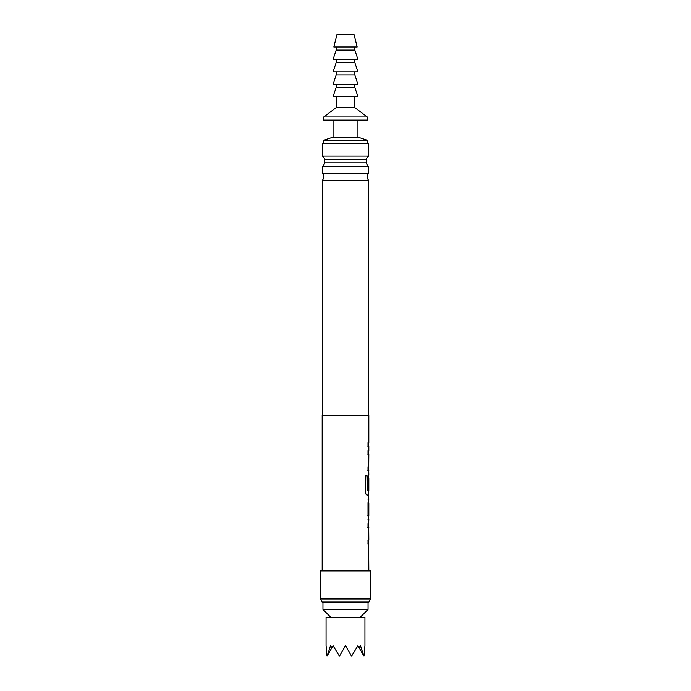 <?xml version="1.0" encoding="UTF-8"?>
<svg xmlns="http://www.w3.org/2000/svg" width="691" height="691" viewBox="0 0 691 691"><rect width="100%" height="100%" fill="white"/><g stroke="black" fill="none" stroke-linecap="round" stroke-linejoin="round"><path stroke-width="1.04" d="M368.018 446.265L368.821 446.265L368.009 446.265L368.009 442.516L368.821 442.516L368.821 415.464L322.179 415.464L322.179 570.939M368.821 446.265L368.821 450.523L368.009 450.523L368.009 454.281L368.821 454.281L368.726 466.917M368.674 450.523L368.666 454.281L367.862 454.281M367.862 466.917L368.666 466.917L368.821 474.924M368.519 495.076L368.821 499.334L368.018 499.334M368.018 503.091L368.821 503.091L368.821 515.728L368.018 515.728M368.018 519.485L368.821 519.485L368.666 523.761M368.666 543.869L368.821 570.939M368.821 543.886L368.009 543.886L368.009 540.137L368.726 540.137M368.726 527.492L368.821 540.137M368.821 527.492L368.009 527.492L368.009 523.743L368.821 523.743M368.821 519.485L368.009 515.978L368.009 502.841L368.821 499.334M368.821 495.076L366.99 495.076C366.1 494.834 365.565 493.668 365.384 491.577L365.384 475.805L367.085 475.805L367.171 490.912L368.821 490.912L368.821 478.276L368.7 489.193L368.009 489.193L368.009 478.431L368.666 474.924L368.666 478.276M368.821 470.675L368.009 470.675L368.009 466.917L368.821 466.917M367.862 489.193L368.545 489.193L368.821 478.276M368.821 503.091L368.821 515.728M370.376 570.939L320.624 570.939L320.624 598.924L370.376 598.924L370.376 570.939M370.376 598.924L368.925 602.034L322.075 602.034L320.624 598.924M370.29 584.249L370.29 588.715M320.71 584.258L320.71 588.715M322.412 415.464L322.412 180.247L368.588 180.247L368.588 415.464M322.412 180.247A5.364 5.364 0 0 0 322.412 173.372L322.412 166.427L368.588 166.427L368.588 173.372L322.412 173.372M368.588 180.247A5.364 5.364 0 0 1 368.588 173.372M368.588 166.427A6.608 6.608 0 0 1 366.282 162.8L324.718 162.8L324.718 159.725L366.282 159.725A6.608 6.608 0 0 1 368.588 156.097L322.412 156.097A6.608 6.608 0 0 1 324.718 159.725M322.412 166.427A6.608 6.608 0 0 0 324.718 162.8M366.282 162.8L366.282 159.725M322.956 602.034L322.956 609.419L368.044 609.419L368.044 602.034M359.881 617.581L368.044 609.419M331.119 617.581L322.956 609.419M368.588 156.097L368.588 143.382L322.412 143.382L322.412 156.097M357.938 120.061L357.938 137.163L367.267 140.273L367.267 143.382M333.062 120.061L333.062 137.163L323.733 140.273L323.733 143.382M363.777 655.802L360.434 645.679L359.242 647.933L363.976 656.13L364.934 645.679L364.934 617.581L326.066 617.581L326.066 645.679L327.024 656.13L331.758 647.933L330.566 645.679L327.223 655.802M359.242 647.933L357.938 645.679L351.538 656.13L345.5 645.679L339.462 656.13L333.062 645.679L331.758 647.933M351.538 656.13L352.099 655.802M338.901 655.802L339.462 656.13M354.829 96.74L354.829 107.623L367.267 116.952L367.267 120.061L323.733 120.061L323.733 116.952L336.171 107.623L336.171 96.74M345.5 96.74L333.062 96.74L336.171 87.412L354.829 87.412L357.938 96.74L345.5 96.74M354.829 107.623L336.171 107.623M367.267 116.952L323.733 116.952M357.938 137.163L333.062 137.163M367.267 140.273L323.733 140.273M345.5 84.302L333.062 84.302L336.171 74.974L354.829 74.974L357.938 84.302L345.5 84.302M345.5 71.864L333.062 71.864L336.171 62.536L354.829 62.536L357.938 71.864L345.5 71.864M345.5 59.426L333.062 59.426L336.171 50.098L354.829 50.098L357.938 59.426L345.5 59.426M345.5 46.988L333.839 46.988L336.949 34.55L354.051 34.55L357.161 46.988L345.5 46.988M368.666 442.516L368.666 446.265L367.862 446.265M368.666 470.675L367.862 470.675M365.245 475.805L366.938 475.805L367.171 490.912M368.666 490.912L368.666 495.076L366.843 495.076M368.666 499.343L368.666 515.728L367.871 515.728M368.666 515.728L368.666 519.477M367.862 523.743L368.674 523.743M368.666 523.743L368.666 527.492L367.862 527.492M367.862 540.137L368.571 540.137M368.666 540.137L368.666 543.886L367.862 543.886M336.171 84.302L336.171 87.412M336.171 71.864L336.171 74.974M336.171 59.426L336.171 62.536M336.171 46.988L336.171 50.098M354.829 46.988L354.829 50.098M354.829 59.426L354.829 62.536M354.829 71.864L354.829 74.974M354.829 84.302L354.829 87.412"/></g></svg>

